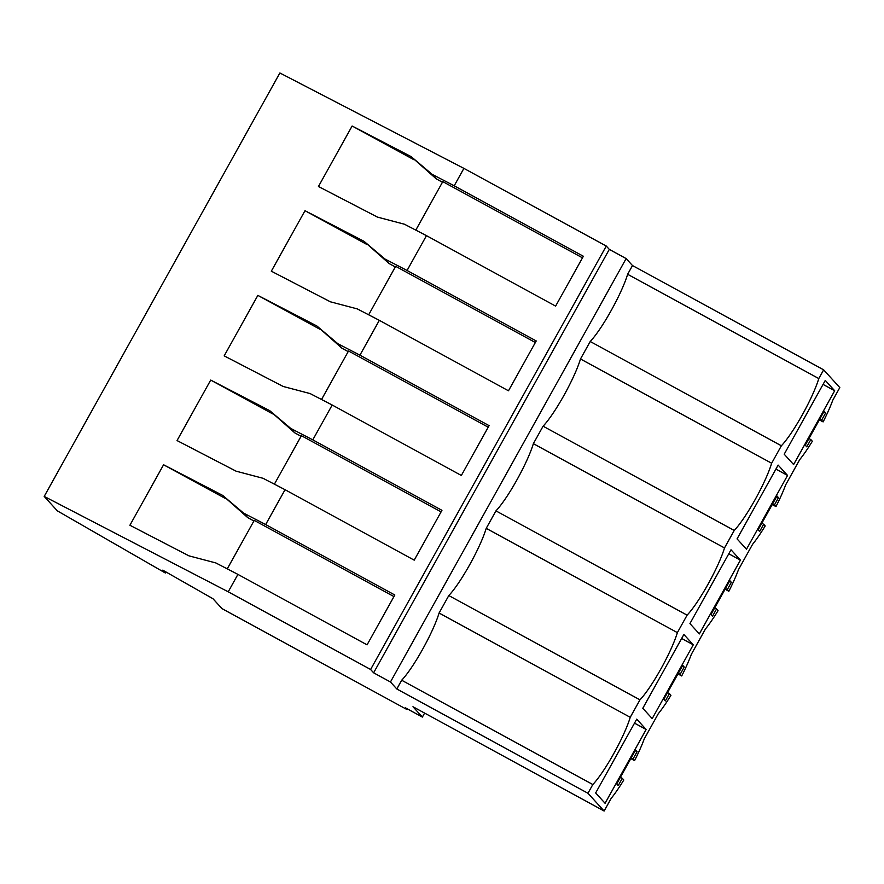 <?xml version="1.0" encoding="UTF-8"?>
<svg xmlns="http://www.w3.org/2000/svg" width="884" height="884" viewBox="0 0 884 884"><rect width="100%" height="100%" fill="white"/><g stroke="black" fill="none" stroke-linecap="round" stroke-linejoin="round"><path stroke-width="1.33" d="M422.375 717.079L405.546 707.896L407.093 709.598L221.95 608.59L213.011 598.755L162.755 570.147L165.352 572.998L57.338 510.853L44.2 496.41L228.227 591.805L370.606 669.486L373.634 672.812L390.463 681.995L396.817 688.979L587.959 793.257L604.126 811.026L412.972 706.736L422.375 717.079L424.607 713.09M630.822 758.594L634.568 760.649A46.653 7.304 118.6 0 0 644.226 738.958L658.282 713.708A46.653 7.304 118.6 0 0 670.934 695.31L669.409 693.642L665.365 700.901L663.862 699.233L682.713 665.365L684.227 667.022L682.349 666.006M677.951 673.906L681.708 675.962L680.183 674.282L684.227 667.022M681.708 675.962A46.653 7.304 118.6 0 0 691.365 654.282L705.421 629.021A46.653 7.304 118.6 0 0 718.073 610.634L716.548 608.954L712.504 616.214L710.99 614.546L729.841 580.678L731.355 582.335L729.488 581.318M725.09 589.23L728.847 591.274L727.322 589.595L731.355 582.335M728.847 591.274A46.653 7.304 118.6 0 0 738.505 569.594L752.56 544.345A46.653 7.304 118.6 0 0 765.201 525.947L763.677 524.267L759.643 531.527L758.129 529.87L776.981 495.99L778.495 497.648L776.627 496.631M772.229 504.543L775.975 506.587L774.45 504.908L778.495 497.648M775.975 506.587A46.653 7.304 118.6 0 0 785.633 484.907L799.689 459.658A46.653 7.304 118.6 0 0 812.341 441.26L810.816 439.58L806.772 446.84L805.258 445.182L824.12 411.303L825.634 412.972L823.755 411.944M819.357 419.856L823.114 421.9L821.59 420.22L825.634 412.972M823.114 421.9A46.653 7.304 118.6 0 0 832.772 400.22L839.8 387.59L823.645 369.832L632.491 265.554L626.148 258.57L609.308 249.387L373.634 672.812M587.959 793.257L592.821 784.528A46.067 7.205 118.6 0 0 630.237 717.311L639.961 699.841A46.067 7.205 118.6 0 0 677.376 632.624L687.1 615.154A46.067 7.205 118.6 0 0 724.504 547.936L734.228 530.466A46.067 7.205 118.6 0 0 771.644 463.249L781.368 445.779A46.067 7.205 118.6 0 0 818.783 378.562L823.645 369.832M604.126 811.026L611.153 798.396A46.653 7.304 118.6 0 0 623.795 779.997L622.27 778.329L618.236 785.589L616.723 783.92L635.574 750.052L637.088 751.709L635.22 750.693M634.568 760.649L633.043 758.969L637.088 751.709M834.684 390.75L793.611 464.553L784.207 454.21L825.28 380.407L834.684 390.75L823.059 384.407M787.556 475.437L746.483 549.229L737.068 538.886L778.141 465.094L787.556 475.437L775.92 469.095M646.149 729.488L636.734 719.145L595.661 792.948L605.076 803.291L646.149 729.488L634.513 723.145M740.416 560.125L699.343 633.916L689.94 623.574L731.013 549.782L740.416 560.125L728.781 553.771M693.277 644.812L652.204 718.604L642.801 708.261L683.873 634.469L693.277 644.812L681.652 638.458M592.821 784.528L401.679 680.238L396.817 688.979M630.237 717.311L439.083 613.021A46.067 7.205 -61.4 0 1 401.679 680.238M439.083 613.021L448.807 595.551A46.067 7.205 -61.4 0 0 486.222 528.345L495.946 510.875A46.067 7.205 -61.4 0 0 533.361 443.657L543.085 426.187A46.067 7.205 -61.4 0 0 580.49 358.97L590.214 341.5L781.368 445.779M818.783 378.562L627.629 274.283A46.067 7.205 -61.4 0 1 590.214 341.5M627.629 274.283L632.491 265.554M390.463 681.995L626.148 258.57M370.606 669.486L606.28 246.05L609.308 249.387M228.227 591.805L237.918 574.39L367.07 644.845L394.817 594.998L265.664 524.543L275.355 507.118L285.057 489.703L414.209 560.158L441.956 510.322L312.792 439.856L332.196 405.016L461.349 475.47L489.084 425.635L359.932 355.169L379.324 320.328L508.477 390.794L536.223 340.948L407.071 270.482L416.762 253.067L426.464 235.641L555.616 306.107L583.363 256.261L454.199 185.795L463.901 168.38L606.28 246.05M237.918 574.39L215.873 562.953L188.922 555.837L129.904 525.251L163.584 464.763L222.591 495.349L247.686 517.582L243.619 513.118L222.591 495.349M265.664 524.543L243.619 513.118M285.057 489.703L263.012 478.277L236.05 471.161L177.043 440.563L210.712 380.076L269.719 410.662L294.825 432.895L290.759 428.431L269.719 410.662M312.792 439.856L290.759 428.431M332.196 405.016L310.151 393.59L283.189 386.474L224.182 355.876L257.852 295.389L316.859 325.975L341.953 348.219L337.887 343.743L316.859 325.975M359.932 355.169L337.887 343.743M379.324 320.328L357.28 308.903L330.329 301.787L271.311 271.189M271.322 271.2L304.991 210.701L363.987 241.299L389.093 263.531L385.026 259.056L363.987 241.299M407.071 270.482L385.026 259.056M426.464 235.641L404.419 224.216L377.457 217.099L318.45 186.502L352.119 126.014L411.126 156.612L436.232 178.844L442.453 182.237M454.199 185.795L432.166 174.369L411.126 156.612M44.2 496.41L279.874 72.974L463.901 168.38M165.352 572.998L165.96 571.904M407.093 709.598L407.458 708.946M639.961 699.841L448.807 595.551M622.27 778.329L620.402 777.301M633.043 758.969L631.176 757.953M253.907 520.985L247.686 517.582M227.265 568.865L254.249 520.367L393.944 596.578M163.573 464.763L225.475 498.532M771.644 463.249L580.49 358.97M810.816 439.58L808.948 438.563M821.59 420.22L819.722 419.204M352.119 126.014L414.021 159.783M432.166 174.369L436.232 178.844M415.8 230.116L442.796 181.629L582.479 257.83M441.072 511.891L301.389 435.679L274.394 484.178M301.046 436.298L294.825 432.895M210.712 380.076L272.615 413.845M687.1 615.154L495.946 510.875M677.376 632.624L486.222 528.345M669.409 693.642L667.542 692.614M680.183 674.282L678.315 673.265M488.211 427.204L348.528 350.992L321.533 399.491M348.186 351.611L341.953 348.219M257.841 295.389L319.743 329.157M734.228 530.466L543.085 426.187M724.504 547.936L533.361 443.657M716.548 608.954L714.67 607.938M727.322 589.595L725.444 588.578M535.35 342.517L395.656 266.316L368.672 314.803M395.314 266.924L389.093 263.531M304.98 210.701L366.882 244.47M763.677 524.267L761.809 523.251M774.45 504.908L772.583 503.891"/></g></svg>
